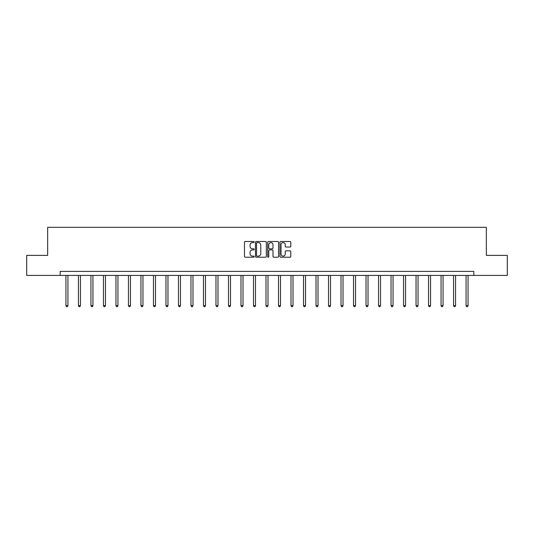 <?xml version="1.0" encoding="UTF-8"?>
<svg xmlns="http://www.w3.org/2000/svg" width="534" height="534" viewBox="0 0 534 534"><rect width="100%" height="100%" fill="white"/><g stroke="black" fill="none" stroke-linecap="round" stroke-linejoin="round"><path stroke-width="0.8" d="M254.177 242.042A0.554 0.554 0 0 0 253.623 241.488L245.266 241.488A0.788 0.788 0 0 0 244.479 242.276L244.479 256.44A0.788 0.788 0 0 0 245.266 257.228L253.623 257.228A0.554 0.554 0 0 0 254.177 256.674A0.554 0.554 0 0 0 253.623 256.126L252.542 256.126A2.516 2.516 0 0 1 250.025 253.61L250.025 252.428A2.516 2.516 0 0 1 252.542 249.912L253.623 249.912A0.554 0.554 0 0 0 254.177 249.358A0.554 0.554 0 0 0 253.623 248.811L252.542 248.811A2.516 2.516 0 0 1 250.025 246.287L250.025 245.113A2.516 2.516 0 0 1 252.542 242.59L253.623 242.59A0.554 0.554 0 0 0 254.177 242.042M289.995 247.035A0.788 0.788 0 0 0 290.783 246.247L290.783 242.276A0.788 0.788 0 0 0 289.995 241.488L280.71 241.488A0.788 0.788 0 0 0 279.923 242.276L279.923 256.44A0.788 0.788 0 0 0 280.71 257.228L289.995 257.228A0.788 0.788 0 0 0 290.783 256.44L290.783 251.641A0.788 0.788 0 0 0 289.995 250.853L286.017 250.853A0.788 0.788 0 0 0 285.236 251.641L285.236 254.017A2.103 2.103 0 0 1 283.127 256.126A2.103 2.103 0 0 1 281.024 254.017L281.024 244.699A2.103 2.103 0 0 1 283.127 242.59A2.103 2.103 0 0 1 285.236 244.699L285.236 246.247A0.788 0.788 0 0 0 286.017 247.035L289.995 247.035M60.162 275.411L26.7 275.411L26.7 255.372L47.66 255.372L47.66 227.317L486.341 227.317L486.341 255.372L507.3 255.372L507.3 275.411L473.838 275.411L473.838 271.399L60.162 271.399L60.162 275.411L473.838 275.411M266.312 242.276A0.788 0.788 0 0 0 265.525 241.488L256.24 241.488A0.788 0.788 0 0 0 255.452 242.276L255.452 256.44A0.788 0.788 0 0 0 256.24 257.228L265.525 257.228A0.788 0.788 0 0 0 266.312 256.44L266.312 242.276M268.475 241.488L277.76 241.488A0.788 0.788 0 0 1 278.548 242.276L278.548 256.44A0.788 0.788 0 0 1 277.76 257.228L273.788 257.228A0.788 0.788 0 0 1 273.001 256.44L273.001 250.693A0.788 0.788 0 0 0 272.213 249.912L269.577 249.912A0.788 0.788 0 0 0 268.789 250.693L268.789 256.674A0.554 0.554 0 0 1 268.242 257.228A0.554 0.554 0 0 1 267.688 256.674L267.688 242.276A0.788 0.788 0 0 1 268.475 241.488M257.108 242.59A0.554 0.554 0 0 0 256.554 243.144L256.554 255.572A0.554 0.554 0 0 0 257.108 256.126L258.249 256.126A2.516 2.516 0 0 0 260.766 253.61L260.766 245.113A2.516 2.516 0 0 0 258.249 242.59L257.108 242.59M273.001 244.739A2.103 2.103 0 0 0 270.892 242.63A2.103 2.103 0 0 0 268.789 244.739L268.789 248.023A0.788 0.788 0 0 0 269.577 248.811L272.213 248.811A0.788 0.788 0 0 0 273.001 248.023L273.001 244.739M65.936 275.411L65.936 305.642L67.938 305.642L67.938 275.411M67.938 305.642L67.337 306.683L66.536 306.683L65.936 305.642M78.438 275.411L78.438 305.642L80.44 305.642L80.44 275.411M80.44 305.642L79.84 306.683L79.039 306.683L78.438 305.642M90.94 275.411L90.94 305.642L92.949 305.642L92.949 275.411M92.949 305.642L92.349 306.683L91.541 306.683L90.94 305.642M103.449 275.411L103.449 305.642L105.452 305.642L105.452 275.411M105.452 305.642L104.851 306.683L104.05 306.683L103.449 305.642M115.951 275.411L115.951 305.642L117.954 305.642L117.954 275.411M117.954 305.642L117.353 306.683L116.552 306.683L115.951 305.642M128.454 275.411L128.454 305.642L130.456 305.642L130.456 275.411M130.456 305.642L129.855 306.683L129.054 306.683L128.454 305.642M140.956 275.411L140.956 305.642L142.965 305.642L142.965 275.411M142.965 305.642L142.364 306.683L141.557 306.683L140.956 305.642M153.465 275.411L153.465 305.642L155.467 305.642L155.467 275.411M155.467 305.642L154.867 306.683L154.066 306.683L153.465 305.642M165.967 275.411L165.967 305.642L167.97 305.642L167.97 275.411M167.97 305.642L167.369 306.683L166.568 306.683L165.967 305.642M178.469 275.411L178.469 305.642L180.472 305.642L180.472 275.411M180.472 305.642L179.871 306.683L179.07 306.683L178.469 305.642M190.972 275.411L190.972 305.642L192.981 305.642L192.981 275.411M192.981 305.642L192.38 306.683L191.572 306.683L190.972 305.642M203.481 275.411L203.481 305.642L205.483 305.642L205.483 275.411M205.483 305.642L204.882 306.683L204.081 306.683L203.481 305.642M215.983 275.411L215.983 305.642L217.985 305.642L217.985 275.411M217.985 305.642L217.385 306.683L216.584 306.683L215.983 305.642M228.485 275.411L228.485 305.642L230.488 305.642L230.488 275.411M230.488 305.642L229.887 306.683L229.086 306.683L228.485 305.642M240.988 275.411L240.988 305.642L242.997 305.642L242.997 275.411M242.997 305.642L242.396 306.683L241.588 306.683L240.988 305.642M253.496 275.411L253.496 305.642L255.499 305.642L255.499 275.411M255.499 305.642L254.898 306.683L254.097 306.683L253.496 305.642M265.999 275.411L265.999 305.642L268.001 305.642L268.001 275.411M268.001 305.642L267.401 306.683L266.599 306.683L265.999 305.642M278.501 275.411L278.501 305.642L280.504 305.642L280.504 275.411M280.504 305.642L279.903 306.683L279.102 306.683L278.501 305.642M291.003 275.411L291.003 305.642L293.012 305.642L293.012 275.411M293.012 305.642L292.412 306.683L291.604 306.683L291.003 305.642M303.512 275.411L303.512 305.642L305.515 305.642L305.515 275.411M305.515 305.642L304.914 306.683L304.113 306.683L303.512 305.642M316.015 275.411L316.015 305.642L318.017 305.642L318.017 275.411M318.017 305.642L317.416 306.683L316.615 306.683L316.015 305.642M328.517 275.411L328.517 305.642L330.519 305.642L330.519 275.411M330.519 305.642L329.919 306.683L329.118 306.683L328.517 305.642M341.019 275.411L341.019 305.642L343.028 305.642L343.028 275.411M343.028 305.642L342.428 306.683L341.62 306.683L341.019 305.642M353.528 275.411L353.528 305.642L355.531 305.642L355.531 275.411M355.531 305.642L354.93 306.683L354.129 306.683L353.528 305.642M366.03 275.411L366.03 305.642L368.033 305.642L368.033 275.411M368.033 305.642L367.432 306.683L366.631 306.683L366.03 305.642M378.533 275.411L378.533 305.642L380.535 305.642L380.535 275.411M380.535 305.642L379.934 306.683L379.133 306.683L378.533 305.642M391.035 275.411L391.035 305.642L393.044 305.642L393.044 275.411M393.044 305.642L392.443 306.683L391.636 306.683L391.035 305.642M403.544 275.411L403.544 305.642L405.546 305.642L405.546 275.411M405.546 305.642L404.946 306.683L404.145 306.683L403.544 305.642M416.046 275.411L416.046 305.642L418.049 305.642L418.049 275.411M418.049 305.642L417.448 306.683L416.647 306.683L416.046 305.642M428.548 275.411L428.548 305.642L430.551 305.642L430.551 275.411M430.551 305.642L429.95 306.683L429.149 306.683L428.548 305.642M441.051 275.411L441.051 305.642L443.06 305.642L443.06 275.411M443.06 305.642L442.459 306.683L441.651 306.683L441.051 305.642M453.56 275.411L453.56 305.642L455.562 305.642L455.562 275.411M455.562 305.642L454.961 306.683L454.16 306.683L453.56 305.642M466.062 275.411L466.062 305.642L468.064 305.642L468.064 275.411M468.064 305.642L467.464 306.683L466.663 306.683L466.062 305.642"/></g></svg>
